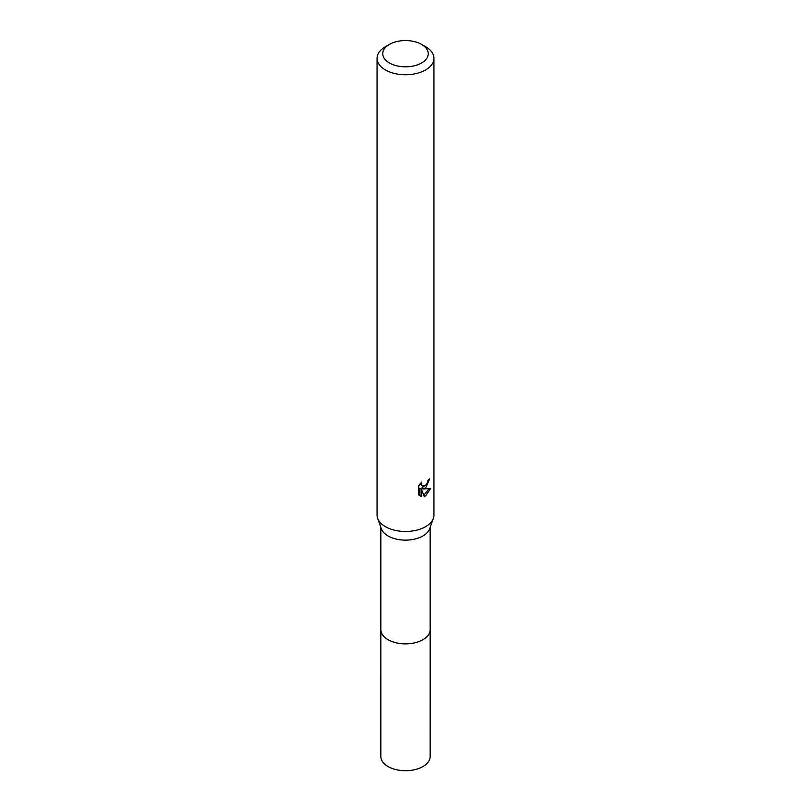 <?xml version="1.0" encoding="UTF-8"?>
<svg xmlns="http://www.w3.org/2000/svg" width="811" height="811" viewBox="0 0 811 811"><rect width="100%" height="100%" fill="white"/><g stroke="black" fill="none" stroke-linecap="round" stroke-linejoin="round"><path stroke-width="1.22" d="M430.154 527.353L430.154 629.62A24.654 14.233 180 0 1 422.926 639.686A24.654 14.233 180 0 1 396.062 642.768A24.654 14.233 180 0 1 380.846 629.62L380.846 527.353M430.154 629.235A24.665 14.233 180 0 1 422.936 639.697A24.665 14.233 180 0 1 395.748 642.707A24.665 14.233 180 0 1 380.846 629.235M421.588 44.402L425.613 46.724A28.446 16.423 180 0 1 433.946 58.331L433.946 515.066A28.446 16.423 180 0 1 433.358 518.381L429.637 528.772A24.654 14.233 180 0 1 422.926 535.959A24.654 14.233 180 0 1 398.424 539.538A24.654 14.233 180 0 1 381.363 528.772L377.642 518.381A28.446 16.423 180 0 1 377.054 515.066L377.054 58.331A28.446 16.423 180 0 1 385.387 46.724L389.412 44.402A22.759 13.138 180 0 1 421.588 44.402A22.759 13.138 180 0 1 421.588 62.974A22.759 13.138 180 0 1 389.412 62.974A22.759 13.138 180 0 1 389.412 44.402L385.387 46.724M433.358 518.381A28.446 16.423 180 0 1 425.613 526.674A28.446 16.423 180 0 1 397.339 530.789A28.446 16.423 180 0 1 377.642 518.381M425.613 487.969L422.886 488.992L430.682 488.496L425.613 495.866L424.275 496.433L421.325 489.074L421.325 496.494L418.729 494.974L418.729 485.809L421.72 482.109L421.315 483.924L422.419 486.093L425.613 485.505L427.671 482.221L427.965 480.325A28.446 16.423 0 0 0 429.698 478.885L425.613 487.969M433.946 58.331A28.446 16.423 180 0 1 425.613 69.939A28.446 16.423 180 0 1 394.612 73.507A28.446 16.423 180 0 1 377.054 58.331M426.809 484.106L421.538 488.212L422.886 488.992M427.884 481.288L428.127 480.203M422.419 486.103L420.047 483.934M419.297 495.491L419.956 495.703L419.956 488.283L421.325 489.074M423.839 495.308L428.897 488.851M419.956 495.703L421.325 496.494M430.154 629.072A24.665 14.243 180 0 1 430.165 629.63L430.154 756.491A24.654 14.233 180 0 1 414.928 769.639A24.654 14.233 180 0 1 388.074 766.557A24.654 14.233 180 0 1 380.846 756.491L380.835 629.63A24.665 14.243 180 0 1 380.846 629.072M430.165 629.63A24.665 14.243 180 0 1 414.938 642.788A24.665 14.243 180 0 1 388.053 639.707A24.665 14.243 180 0 1 380.835 629.63"/></g></svg>
